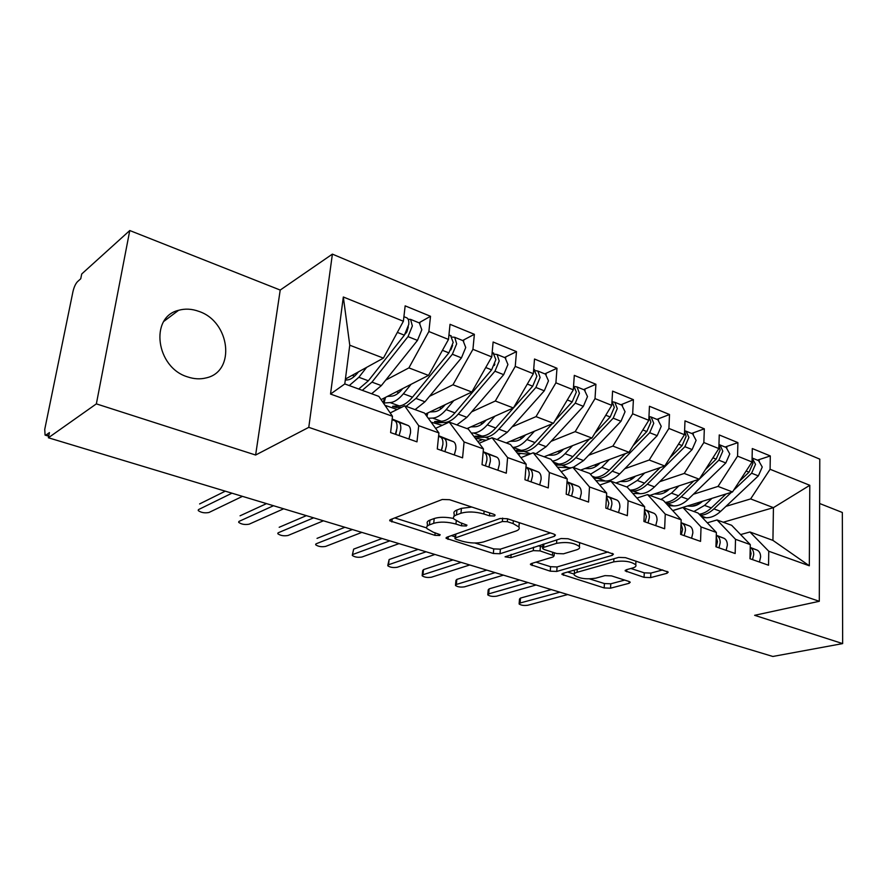 <?xml version="1.0" encoding="UTF-8"?>
<svg xmlns="http://www.w3.org/2000/svg" width="887" height="887" viewBox="0 0 887 887"><rect width="100%" height="100%" fill="white"/><g stroke="black" fill="none" stroke-linecap="round" stroke-linejoin="round"><path stroke-width="1.33" d="M494.48 515.99L495.134 515.07L493.804 514.283L449.554 499.703L442.258 499.481L390.435 519.605L389.737 520.769L434.896 535.338L439.63 535.504L440.174 534.706L433.322 532.222L426.969 528.619C426.082 527.111 426.902 525.869 429.441 524.882L433.71 523.308C440.085 521.512 447.491 521.756 455.951 524.062L461.495 525.825L466.362 525.991L466.961 525.137L460.065 522.576L453.789 518.928C452.836 517.321 453.734 515.979 456.472 514.903L460.963 513.251C467.637 511.344 475.266 511.599 483.858 513.994L489.469 515.835L494.48 515.99M198.832 311.37C191.847 308.82 185.095 308.465 178.586 310.306C149.349 316.969 155.99 367.673 187.678 376.92C194.12 379.082 200.307 379.403 206.227 377.884C236.042 371.509 230.176 321.549 198.832 311.37M644.062 577.348L650.659 577.603L667.013 573.29L668.255 572.104L625.457 557.646L618.616 557.391L562.957 573.368L561.97 574.421L604.18 587.937L610.544 588.192L629.116 583.291L630.247 582.205L628.828 581.395L611.498 575.885L604.956 575.63L595.742 578.169C586.252 579.588 579.122 578.59 574.332 575.164C573.678 574 574.588 573.035 577.06 572.292L613.749 561.859C623.55 560.296 630.89 561.294 635.768 564.842C636.467 566.139 635.425 567.192 632.642 568.002L626.344 569.742L625.202 570.884L644.062 577.348L644.272 572.836L650.87 573.091L662.711 569.92M96.361 403.873L255.622 455.031L280.214 290.06L129.768 230.531L96.361 403.873L48.386 437.768L49.439 432.59L46.191 434.907L48.807 435.705M255.622 455.031L308.776 427.346L819.3 601.297L754.626 615.312L842.65 643.596L772.832 656.469L48.386 437.768M554.408 536.313L555.45 535.038L553.743 534.029L507.275 518.718L500.135 518.485L446.904 537.2L446.106 538.331L493.36 553.499L499.991 553.743L554.408 536.313L554.552 534.351M568.079 538.753L613.449 554.098L612.307 555.317L556.759 571.439L550.262 571.184L530.47 564.609L531.402 563.533L553.122 556.947L554.12 555.794L540.05 550.894L533.298 550.639L510.868 557.679L505.047 556.825L561.094 538.509L568.079 538.753M308.776 427.346L332.392 254.125L819.788 459.144L819.3 601.297M343.324 297.001L403.385 321.249L383.417 358.115L349.766 345.209L343.324 297.001L330.529 394.061L392.475 416.28L390.602 432.59L416.979 441.848L418.719 425.693L438.921 432.934L437.28 448.966L462.57 457.847L464.078 441.959L483.448 448.911L482.029 464.677L506.289 473.192L507.597 457.57L526.191 464.234L524.96 479.745L548.255 487.917L549.375 472.549L567.236 478.958L566.194 494.214L588.569 502.075L589.511 486.952L606.686 493.105L605.81 508.118L627.342 515.68L628.118 500.789L644.638 506.721L643.929 521.501L664.64 528.774L665.261 514.116L681.172 519.815L680.606 534.373L700.553 541.38L701.04 526.945L716.363 532.444L715.942 546.78L735.168 553.521L735.511 539.307L750.291 544.607L749.992 558.732L768.541 565.23L768.763 551.237L749.936 531.989L772.932 540.383L773.431 507.652L750.635 498.915L725.965 506.355M418.997 322.801L430.517 316.282L405.159 305.86L403.385 321.249M430.517 316.282L428.876 331.527L448.489 339.444L428.51 375.401L381.077 399.638M462.615 340.508L474.368 334.31L450.031 324.309L448.489 339.444M474.368 334.31L472.937 349.323L491.764 356.918L471.817 392.01L425.283 414.151M504.526 357.516L516.489 351.618L493.117 342.016L491.764 356.918M516.489 351.618L515.247 366.398L533.342 373.704L513.418 407.965L466.994 428.598M544.829 373.87L556.981 368.26L534.506 359.024L533.342 373.704M556.981 368.26L555.916 382.818L573.312 389.837L553.433 423.299L506.255 442.946M583.602 389.604L595.92 384.271L574.299 375.378L573.312 389.837M595.92 384.271L595.022 398.607L611.764 405.359L591.939 438.067L544.108 456.772M620.944 404.76L633.407 399.671L612.584 391.123L611.764 405.359M633.407 399.671L632.664 413.797L648.785 420.305L629.027 452.281L580.619 470.11M656.934 419.374L669.508 414.517L649.45 406.268L648.785 420.305M669.508 414.517L668.92 428.432L684.454 434.708L664.773 465.997L615.844 482.994M691.638 433.455L704.322 428.82L684.986 420.87L684.454 434.708M704.322 428.82L703.857 442.535L718.836 448.589L699.244 479.213L649.872 495.423M725.122 447.037L737.895 442.624L719.246 434.952L718.836 448.589M737.895 442.624L737.563 456.14L752.021 461.983L732.507 491.963L672.679 510.568M757.443 460.165L770.304 455.94L752.298 448.545L752.021 461.983M770.304 455.94L770.093 469.278L809.798 485.3L809.321 565.784L768.763 551.237M707.294 522.82L717.029 519.959L731.653 525.304L750.291 544.607M735.511 539.307L717.029 519.959M723.26 522.232L773.431 507.652L809.798 485.3M770.093 469.278L750.635 498.915M672.767 510.657L682.923 507.497L698.08 513.041L716.363 532.444M701.04 526.945L682.923 507.497M732.507 491.963L718.015 486.409L693.412 494.236M737.563 456.14L718.015 486.409M636.944 498.084L647.565 494.58L663.288 500.323L681.172 519.815M665.261 514.116L647.565 494.58M699.244 479.213L684.232 473.447L659.717 481.696M703.857 442.535L684.232 473.447M599.756 485.067L610.888 481.175L627.198 487.129L644.638 506.721M628.118 500.789L610.888 481.175M664.773 465.997L649.206 460.02L624.814 468.713M668.92 428.432L649.206 460.02M561.116 471.607L572.791 467.261L589.733 473.447L606.686 493.105M589.511 486.952L572.791 467.261M629.027 452.281L612.884 446.094L588.624 455.264M632.664 413.797L612.884 446.094M520.946 457.681L533.22 452.791L550.816 459.222L567.236 478.958M549.375 472.549L533.22 452.791M591.939 438.067L575.175 431.636L551.082 441.327M520.248 453.712L518.385 454.466M595.022 398.607L575.175 431.636M479.146 443.267L492.063 437.757L510.369 444.442L526.191 464.234M507.597 457.57L492.063 437.757M553.433 423.299L536.014 416.624L512.109 426.869M481.951 439.786L477.827 441.549M555.916 382.818L536.014 416.624M431.082 422.145L442.214 425.328L435.595 428.354L449.243 422.112L468.303 429.075L483.448 448.911M464.078 441.959L449.243 422.112M513.418 407.965L495.312 401.013L471.618 411.867M515.247 366.398L495.312 401.013M390.191 412.943L404.649 405.814L424.496 413.065L438.921 432.934M418.719 425.693L404.649 405.814M471.817 392.01L452.969 384.781L429.53 396.289M472.937 349.323L452.969 384.781M129.768 230.531L81.715 273.983L80.75 278.751L77.479 281.689C75.539 283.773 74.042 287.055 72.978 291.524L44.738 429.386L45.082 435.118L46.191 434.907M330.529 394.061L344.788 383.938L378.86 396.389L392.475 416.28M428.51 375.401L408.896 367.883L385.734 380.113M428.876 331.527L408.896 367.883M842.65 643.596L842.34 512.486L819.632 503.506M280.214 290.06L332.392 254.125M740.612 534.584L749.936 531.989M349.766 345.209L344.788 383.938M383.417 358.115L345.42 379.048M809.321 565.784L772.932 540.383M471.862 507.054L461.428 508.34L460.963 513.251M454.033 516.345L454.255 514.072C453.312 512.453 454.199 511.1 456.949 510.014L461.428 508.34M453.545 518.463C445.817 516.888 439.364 516.91 434.198 518.518L433.71 523.308M427.224 526.179L427.456 523.873C426.569 522.365 427.39 521.101 429.929 520.104L434.198 518.518M394.759 517.93L426.658 527.92M474.889 543.01L493.749 548.909L500.368 549.153L550.406 532.932M451.339 535.637L455.131 536.823M507.331 521.689L502.352 521.523L455.519 537.832L454.953 538.631L456.284 539.385L461.95 541.148C470.01 543.31 477.217 543.565 483.559 541.924L515.846 531.08C518.828 530.027 519.849 528.674 518.917 527.011L513.118 523.585L507.331 521.689L507.575 518.817M519.106 524.627L519.582 522.776M608.138 551.947L557.069 566.948L556.759 571.439M536.014 562.136L550.583 566.693L557.069 566.948M542.744 546.991L538.154 545.771M576.539 549.851C579.178 548.998 580.131 547.911 579.388 546.569C574.133 542.711 566.527 541.635 556.548 543.343L543.62 547.401L542.633 548.587L544.308 549.563L556.759 553.543L563.522 553.798L576.539 549.851M579.577 543.642L579.965 542.667M630.89 568.489L644.272 572.836M635.924 561.815L636.212 561.194M574.41 570.075L574.432 573.667M589.6 578.912L604.424 583.546L610.788 583.801L624.703 580.087M567.613 572.026L574.177 574.089M358.703 389.027L368.36 380.789L404.383 335.186L408.73 324.509C409.051 321.116 408.463 318.921 406.967 317.923L406.346 317.668M405.292 333.922L406.856 331.949L408.319 326.826M362.284 390.335L371.963 382.131L408.009 336.628L412.355 325.972L410.581 319.387L408.164 319.287M419.374 322.957L421.813 329.776L417.478 340.397L381.343 385.601L371.631 393.75M358.403 371.897L357.893 372.551C354.29 377.064 350.864 379.514 347.615 379.891L345.287 380.102M366.63 367.362L358.869 377.274L349.245 385.568M396.655 430.195L395.724 434.386M408.907 439.01L410.481 433.056C410.825 429.186 410.104 426.691 408.319 425.583L392.154 419.03M392.109 419.462L398.596 422.112C400.359 423.221 401.068 425.716 400.713 429.596L399.128 435.584M392.087 419.64L394.87 420.782C396.622 421.879 397.321 424.385 396.966 428.277L395.38 434.264M198.378 509.715L198.233 510.579C201.161 512.664 204.742 513.296 208.966 512.486L242.473 496.354M199.608 503.938L225.287 491.165M198.71 509.493L231.95 493.183M392.664 406.279L399.183 405.891C403.441 405.57 407.876 402.654 412.499 397.154L448.889 352.882L453.179 342.426L450.607 335.63M450.829 349.933L452.614 345.431M406.102 406.346L415.948 398.429L452.37 354.257L456.661 343.834L454.709 337.293L452.403 337.093M463.103 340.708L465.73 347.493L461.451 357.871L424.973 401.778L415.083 409.628M392.619 406.457L396.289 407.488L401.866 407.188M402.654 388.617L402.277 389.083C398.64 393.473 395.136 395.824 391.777 396.123L387.386 396.422M411.091 384.304L403.374 393.773C398.773 399.305 394.349 402.243 390.114 402.587L383.406 403.031M384.958 405.304L397.143 409.517M385.9 406.689L386.965 406.157M434.63 421.536L441.36 421.27C445.74 421.015 450.263 418.22 454.92 412.876L491.62 369.868L495.866 359.634L493.105 352.882M494.292 365.522L494.857 364.102M434.586 421.702L438.156 422.7L444.664 422.467C449.055 422.223 453.579 419.44 458.246 414.107L494.957 371.198L499.204 360.987L497.097 354.501L494.891 354.212M505.124 357.76L507.929 364.502L503.694 374.669L466.917 417.322L456.872 424.895M445.207 404.66L444.941 404.982C441.26 409.251 437.701 411.501 434.242 411.734L429.918 411.945M453.811 400.569L446.15 409.628C441.493 415.005 436.992 417.821 432.645 418.087L428.266 418.265M475.022 436.227L481.963 436.06C486.442 435.883 491.032 433.2 495.722 428L532.688 386.189L536.879 376.177L533.963 369.458M474.988 436.371L478.459 437.335L485.134 437.224C489.635 437.047 494.225 434.375 498.926 429.186L535.903 387.464L540.094 377.474L537.855 371.043L535.726 370.699M545.516 374.148L548.476 380.856L544.296 390.801L507.275 432.279L497.097 439.597M486.143 420.083L485.976 420.272C482.273 424.418 478.647 426.58 475.099 426.758L470.842 426.891M494.913 416.191L487.285 424.873C482.595 430.095 478.026 432.812 473.558 433L471.341 433.056M475.188 438.089L486.054 440.318M554.952 420.748L572.182 401.889L576.339 392.076L573.601 385.523M515.79 451.228L524.117 451.428C528.707 451.328 533.364 448.755 538.087 443.711L575.275 403.119L579.422 393.329L577.049 386.954L574.998 386.555M584.389 389.925L587.493 396.578L583.358 406.335L546.137 446.682L535.848 453.756M525.559 434.907L525.481 434.996C521.756 439.032 518.075 441.105 514.449 441.227L510.247 441.282M515.081 450.33L521.057 450.308C525.636 450.197 530.282 447.625 535.016 442.569L552.113 423.853M534.462 431.204L526.889 439.553C522.166 444.642 517.52 447.236 512.963 447.358L512.708 447.358M517.254 453.057L529.328 454.344M442.325 447.491L441.404 450.419M454.31 454.953L455.818 449.11C456.106 445.296 455.33 442.824 453.479 441.704L438.633 435.728M438.588 436.127L444.143 438.378C445.984 439.497 446.76 441.97 446.46 445.795L444.93 451.66M438.577 436.282L440.573 437.103C442.402 438.222 443.167 440.695 442.868 444.52L441.338 450.396M238.825 521.545L238.703 522.365C241.486 524.35 244.978 524.949 249.158 524.173L283.663 508.794M240.067 515.802L266.532 503.616M239.235 521.29L273.495 505.723M497.873 470.232L499.326 464.511C499.569 460.752 498.727 458.313 496.809 457.171L483.193 451.716M483.16 452.082L487.85 453.978C489.757 455.109 490.589 457.559 490.345 461.329L488.87 467.083M483.149 452.226L484.424 452.747C486.32 453.889 487.151 456.339 486.896 460.109L485.422 465.863M277.941 532.987L277.831 533.752C280.48 535.637 283.873 536.214 288.02 535.482L323.433 520.802M279.183 527.277L306.37 515.646M278.418 532.688L313.621 517.831M539.695 484.912L541.103 479.29C541.292 475.598 540.405 473.181 538.42 472.028L525.958 467.061M525.936 467.405L529.816 468.957C531.79 470.11 532.666 472.538 532.477 476.241L531.047 481.885M525.924 467.527L526.523 467.782C528.486 468.935 529.362 471.363 529.162 475.066L527.743 480.721M315.772 544.053L315.672 544.773C318.2 546.569 321.515 547.113 325.618 546.414L361.863 532.4M317.025 538.376L344.877 527.277M316.326 543.72L352.383 529.539M579.887 499.026L581.262 493.505C581.395 489.868 580.453 487.473 578.424 486.309L567.037 481.785M567.015 482.107L570.153 483.36C572.17 484.513 573.113 486.919 572.958 490.566L571.583 496.11M567.004 482.24C569.01 483.404 569.931 485.81 569.776 489.447L568.401 494.99M352.383 554.763L353.658 549.12L352.305 555.439C354.722 557.147 357.96 557.668 362.007 557.003L399.017 543.62M353.658 549.12L382.109 538.509M353.015 554.397L389.848 540.848M594.833 433.299L610.201 417.001L614.303 407.388L612.008 401.168M555.672 465.054L561.682 465.121C566.361 465.076 571.073 462.604 575.829 457.692L613.183 418.187L617.285 408.585L614.791 402.266L612.806 401.844M621.809 405.115L625.058 411.723L620.967 421.281L583.579 460.564L573.19 467.405M563.544 449.177L563.544 449.177C559.786 453.102 556.071 455.109 552.379 455.175L548.221 455.164M554.796 464.001L558.732 464.045C563.4 464.001 568.112 461.517 572.858 456.594L589.4 439.065M557.457 467.205L571.328 467.804M572.57 445.64L565.03 453.689C560.828 458.091 556.626 460.564 552.39 461.118M618.549 512.597L619.869 507.176C619.969 503.594 618.982 501.222 616.908 500.046L606.52 495.944M606.508 496.232L608.948 497.208C611.021 498.372 611.997 500.756 611.886 504.348L610.555 509.792M606.486 496.476L608.826 503.262L607.495 508.717M387.852 565.119L389.127 559.531L388.55 564.731L387.774 565.762C390.092 567.392 393.251 567.891 397.254 567.259L434.963 554.464M389.127 559.531L418.143 549.386M388.55 564.731L426.093 551.792M633.13 445.651L646.823 431.559L650.881 422.134L648.974 416.336M593.858 478.237L597.916 478.326C602.672 478.348 607.429 475.964 612.207 471.174L649.694 432.701L653.752 423.287L651.147 417.023L649.229 416.58M657.877 419.751L661.236 426.314L657.189 435.683L619.68 473.946C614.902 478.703 610.134 481.076 605.366 481.042L595.931 480.643M600.155 462.914C596.408 466.695 592.671 468.602 588.946 468.613L584.832 468.558M593.004 477.239L595.066 477.284C599.812 477.306 604.568 474.911 609.347 470.121L625.368 453.634M609.291 459.555L601.796 467.316L590.443 474.268M655.759 525.647L657.034 520.325C657.101 516.799 656.07 514.449 653.952 513.274L644.494 509.548M644.483 509.814L646.29 510.535C648.397 511.71 649.417 514.072 649.351 517.609L648.053 522.953M644.461 510.28L646.401 516.567L645.115 521.911M422.212 575.164L422.678 570.651L423.498 569.609L422.977 574.743L422.145 575.763C424.352 577.326 427.445 577.803 431.415 577.204L469.755 564.975M423.498 569.609L453.013 559.919M422.977 574.743L461.162 562.38M669.951 457.759L682.125 445.596L686.128 436.349L684.587 431.038M630.635 490.999L632.886 491.076C637.709 491.143 642.51 488.848 647.299 484.191L684.886 446.693L688.9 437.468L686.194 431.248L684.598 430.794M692.647 433.865L696.118 440.373L692.115 449.565L654.517 486.863C649.727 491.498 644.916 493.782 640.081 493.693L632.797 493.427M635.48 476.164C631.732 479.812 627.985 481.619 624.226 481.586L620.168 481.486M629.792 490.056L630.136 490.067C634.948 490.134 639.749 487.839 644.539 483.16L660.094 467.615M644.716 472.959L637.254 480.466L626.743 486.974M691.594 538.232L692.836 532.998C692.858 529.528 691.793 527.2 689.642 526.013L681.061 522.643M681.05 522.898L682.258 523.374C684.409 524.561 685.463 526.889 685.429 530.371L684.176 535.626M681.016 523.663L682.591 529.373L681.338 534.628M455.519 584.899L455.94 580.408L456.816 579.388L456.339 584.455L455.463 585.464C457.57 586.95 460.597 587.405 464.533 586.828L503.439 575.142M456.816 579.388L486.786 570.119M456.339 584.455L495.123 572.625M705.376 469.622L716.164 459.122L720.133 450.053L718.936 445.329M666.07 503.35L666.658 503.384C671.537 503.506 676.382 501.288 681.183 496.742L718.836 460.187L722.805 451.128L720.011 444.964L718.958 444.587M726.198 447.48L729.768 453.944L725.81 462.959L688.146 499.326C683.345 503.849 678.5 506.045 673.599 505.912L668.188 505.668M669.585 488.948C665.849 492.462 662.079 494.181 658.298 494.114L654.284 493.97M663.942 490.799L666.27 491.598M665.195 502.408C669.718 502.131 674.153 499.913 678.511 495.755L693.634 481.053M678.899 485.888L671.481 493.15L660.893 499.448M726.131 550.35L727.34 545.206C727.329 541.791 726.231 539.484 724.036 538.298L716.286 535.249M716.275 535.493L716.918 535.759C719.102 536.945 720.2 539.252 720.189 542.678L718.98 547.844M716.241 536.646L717.461 541.713L716.241 546.88M487.817 594.334L488.194 589.877L489.136 588.868L488.704 593.869L487.772 594.867C489.801 596.286 492.751 596.718 496.642 596.175L536.081 584.999M489.136 588.868L519.516 579.998M488.704 593.869L528.02 582.559M739.503 481.22L749.027 472.183L752.952 463.291L752.076 459.211M733.671 490.178L751.599 473.214L755.524 464.322L752.098 457.98M758.585 460.63L762.255 467.039L758.341 475.887L720.632 511.367C715.82 515.779 710.942 517.897 705.997 517.72L702.304 517.52M702.515 501.288C698.79 504.681 695.02 506.322 691.206 506.222L687.248 506.045M700.198 515.292C704.866 515.159 709.434 513.019 713.902 508.872L731.431 492.296M699.189 503.86L698.368 503.55L701.828 501.909M699.322 503.772L699.344 503.206M691.827 506.222L698.901 504.038M699.211 514.238C703.38 513.684 707.416 511.577 711.33 507.918L726.043 493.97M711.906 498.372L704.533 505.402L693.889 511.511M759.438 562.048L760.614 556.992C760.58 553.621 759.449 551.337 757.232 550.151L750.236 547.412M756.921 550.018L750.358 547.689C752.575 548.887 753.695 551.171 753.728 554.552L752.542 559.619M750.191 549.275L751.089 553.61L750.003 558.477M519.161 603.482L519.505 599.058L520.492 598.071L520.104 603.005L519.117 603.98C521.068 605.344 523.962 605.754 527.809 605.244L567.724 594.545M520.492 598.071L551.248 589.578M520.104 603.005L559.897 592.183M484.114 511.089L483.858 513.994M456.949 510.014L456.472 514.903M461.75 523.119L461.495 525.825M456.251 520.979L455.951 524.062M429.929 520.104L429.441 524.882M435.151 532.788L434.896 535.338M392.187 518.928L391.843 521.955M489.724 512.941L489.469 515.835M500.368 549.153L499.991 553.743M493.749 548.909L493.36 553.499M448.279 536.713L448.024 539.418M502.641 518.097L502.352 521.523M455.885 534.041L455.519 537.832M513.351 520.724L513.118 523.585M612.418 553.377L612.307 555.317M550.583 566.693L550.262 571.184M532.3 563.267L532.122 565.54M552.668 552.235L552.479 554.852M540.394 546.237L540.05 550.894M533.553 547.224L533.298 550.639M511.145 554.32L510.868 557.679M556.792 539.873L556.548 543.343M543.864 543.964L543.62 547.401M626.765 569.62L626.654 571.738M613.915 558.743L613.749 561.859M577.249 569.266L577.06 572.292M629.205 581.528L629.116 583.291M610.788 583.801L610.544 588.192M604.424 583.546L604.18 587.937M563.677 573.157L563.533 575.308M667.091 571.372L667.013 573.29M650.87 573.091L650.659 577.603M371.963 382.131L381.343 385.601M408.009 336.628L417.478 340.397M352.194 375.312L354.567 376.188M358.869 377.274L368.36 380.789M397.354 332.392L404.383 335.186M408.075 425.472L398.352 422.001M396.655 406.035L396.289 407.488M390.114 402.587L399.183 405.891M415.948 398.429L424.973 401.778M452.37 354.257L461.451 357.871M396.544 391.744L398.906 392.619M403.374 393.773L412.499 397.154M442.447 350.321L448.889 352.882M385.523 397.376L384.093 402.953M438.488 421.369L438.156 422.7M432.645 418.087L441.36 421.27M444.664 422.467L446.782 423.243M458.246 414.107L466.917 417.322M494.957 371.198L503.694 374.669M439.176 407.532L441.526 408.408M446.15 409.628L454.92 412.876M485.732 367.528L491.62 369.868M427.8 412.943L426.924 416.413M478.769 436.127L478.459 437.335M473.558 433L481.963 436.06M485.134 437.224L489.546 438.832M498.926 429.186L507.275 432.279M535.903 387.464L544.296 390.801M480.189 422.733L482.528 423.598M487.285 424.873L495.722 428M527.322 384.06L532.688 386.189M468.491 427.922L468.214 429.042M517.576 450.319L517.298 451.45M512.963 447.358L521.057 450.308M524.117 451.428L530.659 453.811M538.087 443.711L546.137 446.682M575.275 403.119L583.358 406.335M519.682 437.358L522 438.222M526.889 439.553L535.016 442.569M567.303 399.948L572.182 401.889M507.697 442.347L507.442 443.378M440.318 436.981L438.566 436.36M453.213 441.582L443.888 438.256M484.158 452.636L483.149 452.27M496.543 457.049L487.584 453.856M538.143 471.906L529.55 468.835M578.147 486.187L569.875 483.238M553.122 462.005L558.732 464.045M561.682 465.121L569.41 467.937M575.829 457.692L583.579 460.564M613.183 418.187L620.967 421.281M557.723 451.45L560.03 452.303M565.03 453.689L572.858 456.594M605.777 415.238L610.201 417.001M545.483 456.24L545.25 457.193M616.62 499.924L608.659 497.086M592.117 476.208L595.066 477.284M597.916 478.326L605.366 481.042M612.207 471.174L619.68 473.946M649.694 432.701L657.189 435.683M594.401 465.043L596.696 465.886M601.796 467.316L609.347 470.121M642.82 429.962L646.823 431.559M581.927 469.633L581.717 470.52M653.664 513.152L645.991 510.413M632.886 491.076L640.081 493.693M647.299 484.191L654.517 486.863M684.886 446.693L692.115 449.565M629.792 478.148L632.065 478.991M637.254 480.466L644.539 483.16M678.511 444.154L682.125 445.596M617.108 482.55L616.92 483.382M689.343 525.891L681.959 523.252M666.658 503.384L673.599 505.912M681.183 496.742L688.146 499.326M718.836 460.187L725.81 462.959M671.481 493.15L678.511 495.755M712.915 457.836L716.164 459.122M651.08 495.024L650.903 495.8M723.737 538.165L716.618 535.626M700.652 515.768L705.997 517.72M713.902 508.872L720.632 511.367M751.599 473.214L758.341 475.887M696.938 503.029L698.368 503.55M704.533 505.402L711.33 507.918M746.122 471.03L749.027 472.183M683.921 507.076L683.755 507.807M163.929 321.305L178.586 310.306M45.37 435.207L48.707 436.216M389.825 519.97L389.737 520.769M446.172 537.611L446.106 538.331M455.375 534.218L454.998 538.132M519.261 522.665L518.917 527.011M530.515 564.01L530.47 564.609M554.331 552.767L554.12 555.794M579.654 542.556L579.388 546.569M542.944 544.252L542.678 547.922M625.224 570.319L625.202 570.884M635.957 561.105L635.768 564.842M562.003 573.856L561.97 574.421M403.918 316.681L406.967 317.923M410.581 319.387L419.994 323.212M408.319 425.583L398.596 422.112M448.944 334.953L451.25 335.896M454.709 337.293L463.757 340.963M383.206 402.742L384.448 397.93M492.163 352.494L493.771 353.148M497.097 354.501L505.79 358.026M426.104 415.282L426.547 413.542M533.686 369.347L534.65 369.735M537.855 371.043L546.204 374.436M577.049 386.954L585.098 390.213M440.573 437.103L438.566 436.382M453.479 441.704L444.143 438.378M484.424 452.747L483.149 452.292M496.809 457.171L487.85 453.978M538.42 472.028L529.816 468.957M578.424 486.309L570.153 483.36M614.791 402.266L622.541 405.414M616.908 500.046L608.948 497.208M651.147 417.023L658.609 420.05M653.952 513.274L646.29 510.535M686.194 431.248L693.401 434.164M689.642 526.013L682.258 523.374M720.011 444.964L726.963 447.791M724.036 538.298L716.918 535.759M752.653 458.213L759.361 460.941M757.232 550.151L750.358 547.689"/></g></svg>
